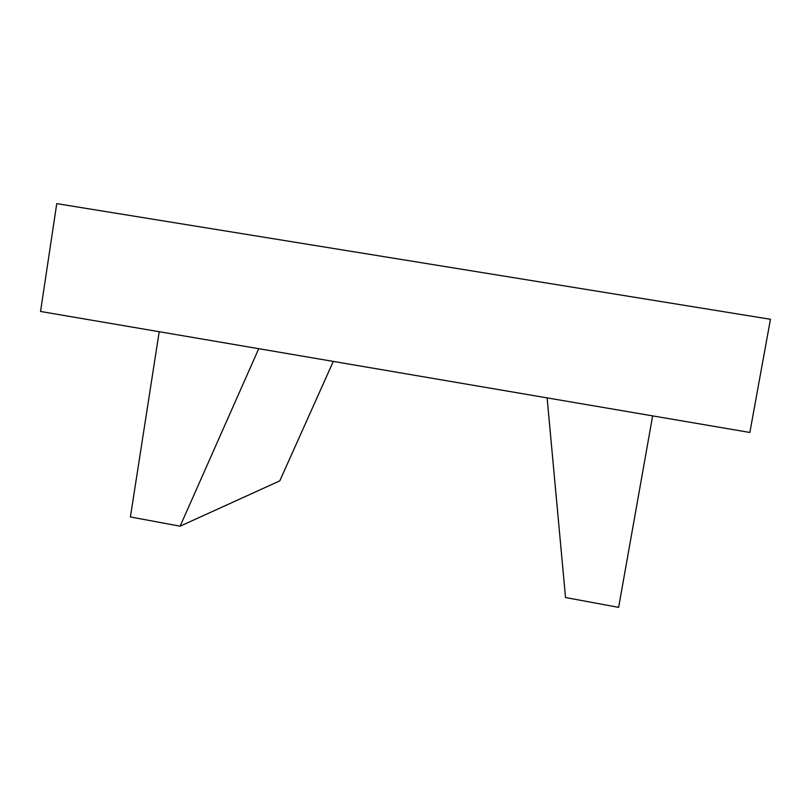 <?xml version="1.0" encoding="UTF-8"?>
<svg xmlns="http://www.w3.org/2000/svg" width="811" height="811" viewBox="0 0 811 811"><rect width="100%" height="100%" fill="white"/><g stroke="black" fill="none" stroke-linecap="round" stroke-linejoin="round"><path stroke-width="1.22" d="M333.311 361.412L279.775 480.872L180.133 526.177L258.729 348.689M159.209 331.719L130.399 516.972L180.133 526.177M652.642 415.881L618.631 607.368L565.531 597.535L547.111 397.887M40.55 311.475L749.851 432.466L770.45 319.281L56.75 203.632L40.55 311.475"/></g></svg>
